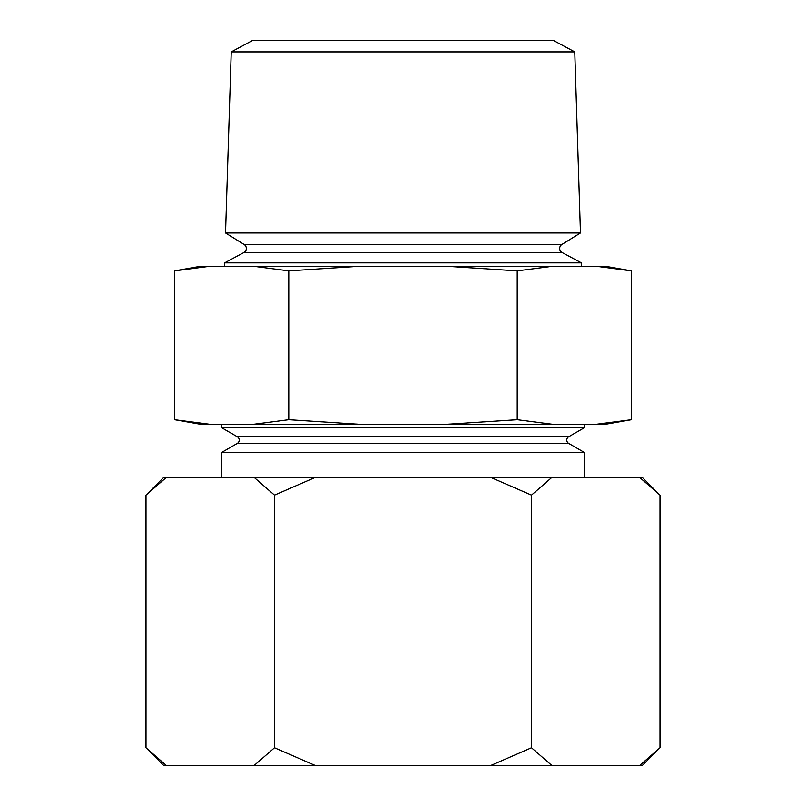 <?xml version="1.0" encoding="UTF-8"?>
<svg xmlns="http://www.w3.org/2000/svg" width="806" height="806" viewBox="0 0 806 806"><rect width="100%" height="100%" fill="white"/><g stroke="black" fill="none" stroke-linecap="round" stroke-linejoin="round"><path stroke-width="1.21" d="M568.693 436.771A3.839 3.839 0 0 0 568.693 443.421L237.307 443.421A3.839 3.839 0 0 0 237.307 436.771L221.65 427.734L584.35 427.734L568.693 436.771L237.307 436.771M561.873 244.49A4.645 4.645 0 0 0 562.125 252.54L243.875 252.54A4.645 4.645 0 0 0 244.127 244.49L225.549 232.974L580.451 232.974L561.873 244.49L244.127 244.49M231.241 51.896L574.759 51.896L553.128 40.3L252.872 40.3L231.241 51.896L225.549 232.974M237.307 443.421L221.65 452.458L221.65 477.192M568.693 443.421L584.35 452.458L221.65 452.458M243.875 252.54L224.612 262.867L224.501 266.363M562.125 252.54L581.388 262.867L224.612 262.867M631.441 270.876L596.803 266.363L605.87 266.363L631.441 270.876L631.441 419.725L596.803 424.228L631.441 419.725L605.87 424.228L447.935 424.228L517.22 419.725L551.868 424.228M209.197 424.228L200.13 424.228L174.559 419.725L209.197 424.228L254.132 424.228L288.78 419.725L358.065 424.228L447.935 424.228M581.388 262.867L581.499 266.363M221.65 424.228L221.65 427.734M584.35 424.228L584.35 427.734M584.35 452.458L584.35 477.192M574.759 51.896L580.451 232.974M596.803 266.363L551.868 266.363L517.22 270.876L447.935 266.363L358.065 266.363L288.78 270.876L254.132 266.363L200.13 266.363L174.559 270.876L209.197 266.363L174.559 270.876L174.559 419.725M288.78 270.876L288.78 419.725M517.22 270.876L517.22 419.725M551.868 266.363L447.935 266.363M358.065 266.363L254.132 266.363M358.065 424.228L254.132 424.228M639.39 765.7L659.993 747.767L642.07 765.7L163.93 765.7L146.007 747.767L146.007 495.116L166.61 477.192L163.93 477.192L146.007 495.116M642.07 477.192L659.993 495.116L639.39 477.192L642.07 477.192M490.28 477.192L531.497 495.116L552.11 477.192L253.89 477.192L274.503 495.116L315.72 477.192M552.11 765.7L531.497 747.767L490.28 765.7M315.72 765.7L274.503 747.767L253.89 765.7M166.61 765.7L146.007 747.767M166.61 477.192L253.89 477.192M552.11 477.192L639.39 477.192M659.993 747.767L659.993 495.116M531.497 747.767L531.497 495.116M274.503 747.767L274.503 495.116"/></g></svg>
